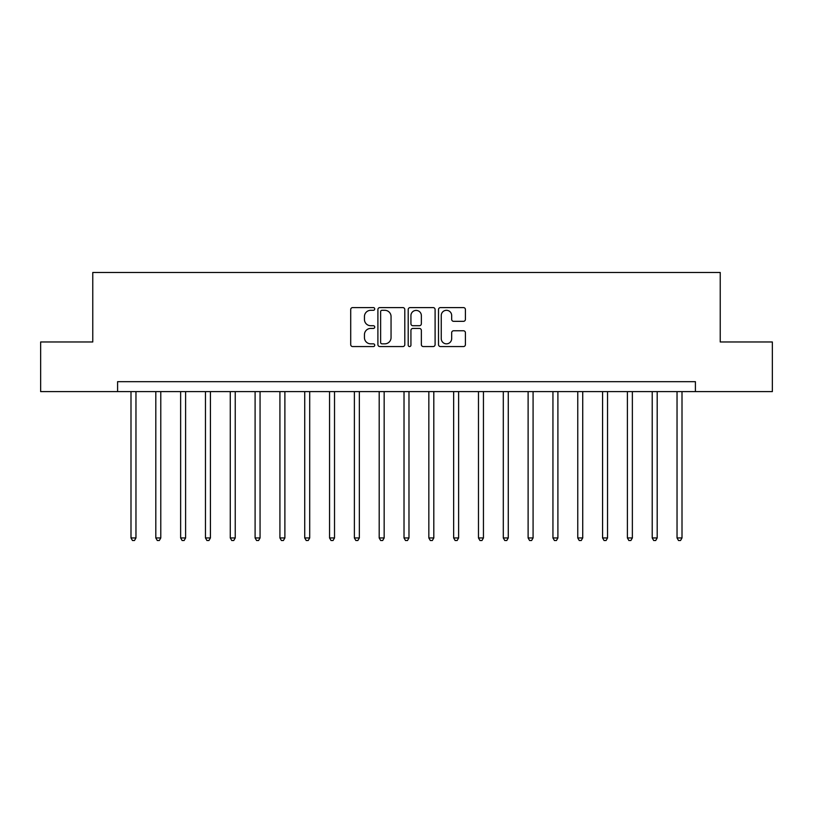 <?xml version="1.0" encoding="UTF-8"?>
<svg xmlns="http://www.w3.org/2000/svg" width="813" height="813" viewBox="0 0 813 813"><rect width="100%" height="100%" fill="white"/><g stroke="black" fill="none" stroke-linecap="round" stroke-linejoin="round"><path stroke-width="1.22" d="M374.732 308.95A1.362 1.362 0 0 0 373.37 307.588L352.659 307.588A1.951 1.951 0 0 0 350.708 309.529L350.708 344.621A1.951 1.951 0 0 0 352.659 346.562L373.37 346.562A1.362 1.362 0 0 0 374.732 345.2A1.362 1.362 0 0 0 373.37 343.838L370.687 343.838A6.24 6.24 0 0 1 364.448 337.598L364.448 334.671A6.24 6.24 0 0 1 370.687 328.442L373.37 328.442A1.362 1.362 0 0 0 374.732 327.08A1.362 1.362 0 0 0 373.37 325.708L370.687 325.708A6.24 6.24 0 0 1 364.448 319.479L364.448 316.552A6.24 6.24 0 0 1 370.687 310.312L373.37 310.312A1.362 1.362 0 0 0 374.732 308.95M463.461 321.328A1.951 1.951 0 0 0 465.412 319.377L465.412 309.529A1.951 1.951 0 0 0 463.461 307.588L440.463 307.588A1.951 1.951 0 0 0 438.512 309.529L438.512 344.621A1.951 1.951 0 0 0 440.463 346.562L463.461 346.562A1.951 1.951 0 0 0 465.412 344.621L465.412 332.73A1.951 1.951 0 0 0 463.461 330.779L453.613 330.779A1.951 1.951 0 0 0 451.672 332.73L451.672 338.625A5.213 5.213 0 0 1 446.459 343.838A5.213 5.213 0 0 1 441.246 338.625L441.246 315.525A5.213 5.213 0 0 1 446.459 310.312A5.213 5.213 0 0 1 451.672 315.525L451.672 319.377A1.951 1.951 0 0 0 453.613 321.328L463.461 321.328M117.59 391.612L40.65 391.612L40.65 341.968L92.773 341.968L92.773 272.467L720.227 272.467L720.227 341.968L772.35 341.968L772.35 391.612L695.41 391.612L695.41 381.683L117.59 381.683L117.59 391.612L695.41 391.612M404.793 309.529A1.951 1.951 0 0 0 402.841 307.588L379.844 307.588A1.951 1.951 0 0 0 377.903 309.529L377.903 344.621A1.951 1.951 0 0 0 379.844 346.562L402.841 346.562A1.951 1.951 0 0 0 404.793 344.621L404.793 309.529M410.159 307.588L433.156 307.588A1.951 1.951 0 0 1 435.097 309.529L435.097 344.621A1.951 1.951 0 0 1 433.156 346.562L423.309 346.562A1.951 1.951 0 0 1 421.358 344.621L421.358 330.393A1.951 1.951 0 0 0 419.417 328.442L412.882 328.442A1.951 1.951 0 0 0 410.931 330.393L410.931 345.2A1.362 1.362 0 0 1 409.569 346.562A1.362 1.362 0 0 1 408.207 345.2L408.207 309.529A1.951 1.951 0 0 1 410.159 307.588M381.988 310.312A1.362 1.362 0 0 0 380.626 311.674L380.626 342.476A1.362 1.362 0 0 0 381.988 343.838L384.813 343.838A6.24 6.24 0 0 0 391.053 337.598L391.053 316.552A6.24 6.24 0 0 0 384.813 310.312L381.988 310.312M421.358 315.627A5.213 5.213 0 0 0 416.144 310.414A5.213 5.213 0 0 0 410.931 315.627L410.931 323.757A1.951 1.951 0 0 0 412.882 325.708L419.417 325.708A1.951 1.951 0 0 0 421.358 323.757L421.358 315.627M130.995 391.612L130.995 537.952L135.964 537.952L135.964 391.612M135.964 537.952L134.47 540.533L132.489 540.533L130.995 537.952M155.811 391.612L155.811 537.952L160.781 537.952L160.781 391.612M160.781 537.952L159.287 540.533L157.305 540.533L155.811 537.952M180.638 391.612L180.638 537.952L185.598 537.952L185.598 391.612M185.598 537.952L184.114 540.533L182.122 540.533L180.638 537.952M205.455 391.612L205.455 537.952L210.425 537.952L210.425 391.612M210.425 537.952L208.931 540.533L206.949 540.533L205.455 537.952M230.272 391.612L230.272 537.952L235.242 537.952L235.242 391.612M235.242 537.952L233.748 540.533L231.766 540.533L230.272 537.952M255.099 391.612L255.099 537.952L260.058 537.952L260.058 391.612M260.058 537.952L258.575 540.533L256.583 540.533L255.099 537.952M279.916 391.612L279.916 537.952L284.885 537.952L284.885 391.612M284.885 537.952L283.391 540.533L281.41 540.533L279.916 537.952M304.733 391.612L304.733 537.952L309.702 537.952L309.702 391.612M309.702 537.952L308.208 540.533L306.227 540.533L304.733 537.952M329.56 391.612L329.56 537.952L334.519 537.952L334.519 391.612M334.519 537.952L333.035 540.533L331.043 540.533L329.56 537.952M354.377 391.612L354.377 537.952L359.346 537.952L359.346 391.612M359.346 537.952L357.852 540.533L355.87 540.533L354.377 537.952M379.193 391.612L379.193 537.952L384.163 537.952L384.163 391.612M384.163 537.952L382.669 540.533L380.687 540.533L379.193 537.952M404.02 391.612L404.02 537.952L408.98 537.952L408.98 391.612M408.98 537.952L407.496 540.533L405.504 540.533L404.02 537.952M428.837 391.612L428.837 537.952L433.807 537.952L433.807 391.612M433.807 537.952L432.313 540.533L430.331 540.533L428.837 537.952M453.654 391.612L453.654 537.952L458.623 537.952L458.623 391.612M458.623 537.952L457.13 540.533L455.148 540.533L453.654 537.952M478.481 391.612L478.481 537.952L483.44 537.952L483.44 391.612M483.44 537.952L481.957 540.533L479.965 540.533L478.481 537.952M503.298 391.612L503.298 537.952L508.267 537.952L508.267 391.612M508.267 537.952L506.773 540.533L504.792 540.533L503.298 537.952M528.115 391.612L528.115 537.952L533.084 537.952L533.084 391.612M533.084 537.952L531.59 540.533L529.609 540.533L528.115 537.952M552.942 391.612L552.942 537.952L557.901 537.952L557.901 391.612M557.901 537.952L556.417 540.533L554.425 540.533L552.942 537.952M577.758 391.612L577.758 537.952L582.728 537.952L582.728 391.612M582.728 537.952L581.234 540.533L579.252 540.533L577.758 537.952M602.575 391.612L602.575 537.952L607.545 537.952L607.545 391.612M607.545 537.952L606.051 540.533L604.069 540.533L602.575 537.952M627.402 391.612L627.402 537.952L632.362 537.952L632.362 391.612M632.362 537.952L630.878 540.533L628.886 540.533L627.402 537.952M652.219 391.612L652.219 537.952L657.189 537.952L657.189 391.612M657.189 537.952L655.695 540.533L653.713 540.533L652.219 537.952M677.036 391.612L677.036 537.952L682.005 537.952L682.005 391.612M682.005 537.952L680.511 540.533L678.53 540.533L677.036 537.952"/></g></svg>
